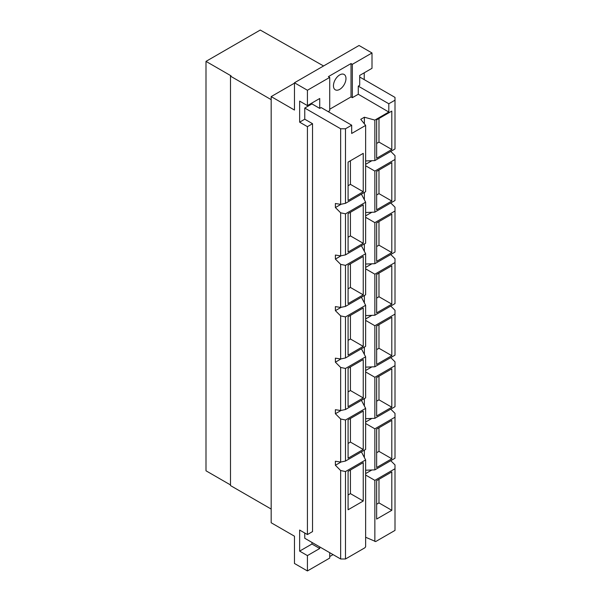 <?xml version="1.0" encoding="UTF-8"?>
<svg xmlns="http://www.w3.org/2000/svg" width="601" height="601" viewBox="0 0 601 601"><rect width="100%" height="100%" fill="white"/><g stroke="black" fill="none" stroke-linecap="round" stroke-linejoin="round"><path stroke-width="0.9" d="M363.237 243.307L348.084 252.052L348.084 213.648L363.237 204.896L363.237 243.307L350.428 235.908L348.084 237.26M350.428 212.296L350.428 235.908M363.237 294.851L348.084 303.603L348.084 265.199L363.237 256.447L363.237 294.851L350.428 287.451L348.084 288.803M350.428 263.839L350.428 287.451M363.237 346.394L348.084 355.146L348.084 316.742L363.237 307.99L363.237 346.394L350.428 338.994L348.084 340.354M350.428 315.382L350.428 338.994M363.237 397.937L348.084 406.689L348.084 368.285L363.237 359.533L363.237 397.937L350.428 390.537L348.084 391.897M350.428 366.933L350.428 390.537M363.237 449.48L348.084 458.232L348.084 419.829L363.237 411.076L363.237 449.48L350.428 442.088L348.084 443.44M350.428 418.476L350.428 442.088M378.983 170.038L378.983 193.65L376.639 195.002M376.639 209.794L376.639 171.39L391.799 162.638L391.799 201.042L376.639 209.794M378.983 193.65L391.799 201.042M378.983 221.581L378.983 245.193L376.639 246.545M376.639 261.337L376.639 222.933L391.799 214.181L391.799 252.585L376.639 261.337M378.983 245.193L391.799 252.585M378.983 273.124L378.983 296.736L376.639 298.088M376.639 312.888L376.639 274.477L391.799 265.732L391.799 304.136L376.639 312.888M378.983 296.736L391.799 304.136M378.983 324.668L378.983 348.279L376.639 349.632M376.639 364.431L376.639 326.027L391.799 317.275L391.799 355.679L376.639 364.431M378.983 348.279L391.799 355.679M378.983 376.211L378.983 399.823L376.639 401.183M376.639 415.975L376.639 377.571L391.799 368.819L391.799 407.223L376.639 415.975M378.983 399.823L391.799 407.223M378.983 427.762L378.983 451.374L376.639 452.726M376.639 467.518L376.639 429.114L391.799 420.362L391.799 458.766L376.639 467.518M378.983 451.374L391.799 458.766M271.171 509.055L230.491 485.57L230.491 76.154L231.039 75.839L205.993 61.377L260.256 30.05L323.563 65.967M205.993 61.377L205.993 470.793L230.491 484.932M271.171 99.638L230.491 76.154M319.724 546.902L319.724 548.503L307.419 555.602L299.644 551.117L299.644 530.059L307.419 534.552L312.535 531.592L312.535 123.701L307.419 126.653L299.644 122.168L299.644 101.111L307.419 105.603L319.724 98.496L319.724 108.39L311.942 103.905L311.942 102.989M299.644 122.168L304.76 119.208L312.535 123.701M304.76 533.012L304.76 538.263L340.654 558.99L345.492 558.99L364.822 547.827L365.633 546.79L365.633 459.923L345.492 471.552L340.654 470.538L335.388 465.279L335.388 461.237L340.654 462.064L345.492 461.05L365.633 449.42L365.633 408.38L345.492 420.009L340.654 418.995L335.388 413.728L335.388 409.694L340.654 410.521L345.492 409.506L365.633 397.877L365.633 356.829L345.492 368.466L340.654 367.444L335.388 362.185L335.388 358.151L340.654 358.977L345.492 357.963L365.633 346.334L365.633 305.285L345.492 316.915L340.654 315.901L335.388 310.642L335.388 306.6L340.654 307.434L345.492 306.412L365.633 294.783L365.633 253.742L345.492 265.372L340.654 264.357L335.388 259.099L335.388 255.057L340.654 255.883L345.492 254.869L365.633 243.24L365.633 202.199L345.492 213.828L340.654 212.814L335.388 207.555L335.388 203.514L340.654 204.34L345.492 203.326L345.492 128.772L340.654 128.772L304.76 108.052L304.76 119.208M304.76 108.052L311.942 103.905M319.724 548.503L311.942 544.01L311.942 542.41M348.084 471.372L363.237 462.62L363.237 501.024L348.084 509.776L348.084 471.372M350.428 470.02L350.428 493.631L348.084 494.984M350.428 493.631L363.237 501.024M345.492 558.99L345.492 471.552M340.654 558.99L340.654 470.538M361.396 451.869L365.633 459.923M335.388 465.279L341.113 461.966M345.492 461.05L345.492 420.009M361.396 400.326L365.633 408.38M340.654 462.064L340.654 418.995M335.388 413.728L341.113 410.423M345.492 409.506L345.492 368.466M361.396 348.775L365.633 356.829M340.654 410.521L340.654 367.444M335.388 362.185L341.113 358.88M345.492 357.963L345.492 316.915M361.396 297.232L365.633 305.285M340.654 358.977L340.654 315.901M335.388 310.642L341.113 307.336M345.492 306.412L345.492 265.372M361.396 245.689L365.633 253.742M340.654 307.434L340.654 264.357M335.388 259.099L341.113 255.793M345.492 254.869L345.492 213.828M361.396 194.146L365.633 202.199M340.654 255.883L340.654 212.814M335.388 207.555L341.113 204.25M348.084 162.105L363.237 153.353L363.237 191.757L348.084 200.509L348.084 162.105M350.428 160.752L350.428 184.364L348.084 185.717M350.428 184.364L363.237 191.757M345.492 203.326L365.633 191.696L365.633 125.414L351.683 133.467L351.683 125.196L345.492 128.772M340.654 204.34L340.654 128.772M365.633 160.955L374.859 160.595L374.859 120.087L364.371 117.225L360.743 119.321L365.633 125.414M376.639 480.657L391.799 471.905L391.799 510.309L376.639 519.061L376.639 480.657M378.983 479.305L378.983 502.917L376.639 504.269M378.983 502.917L391.799 510.309M365.633 537.249L375.678 541.561L395.007 530.405L395.007 468.735L374.859 480.364L365.633 475.038M374.859 541.463L374.859 480.364M390.755 460.689L395.007 464.934L395.007 468.735M365.633 470.222L374.859 469.862L395.007 458.232L395.007 417.192L374.859 428.821L365.633 423.495M374.859 469.862L374.859 428.821M390.755 409.146L395.007 413.383L395.007 417.192M364.371 457.526L364.371 450.149M365.633 422.037L371.876 418.439M365.633 418.679L374.859 418.319L395.007 406.689L395.007 365.648L374.859 377.278L365.633 371.951M374.859 418.319L374.859 377.278M390.755 357.603L395.007 361.84L395.007 365.648M364.371 405.983L364.371 398.606M365.633 370.494L371.876 366.895M365.633 367.136L374.859 366.775L395.007 355.146L395.007 314.105L374.859 325.734L365.633 320.408M374.859 366.775L374.859 325.734M390.755 306.052L395.007 310.296L395.007 314.105M364.371 354.44L364.371 347.055M365.633 318.951L371.876 315.345M365.633 315.593L374.859 315.232L395.007 303.603L395.007 262.554L374.859 274.191L365.633 268.857M374.859 315.232L374.859 274.191M390.755 254.508L395.007 258.753L395.007 262.554M364.371 302.896L364.371 295.512M365.633 267.407L371.876 263.801M365.633 264.042L374.859 263.689L395.007 252.059L395.007 211.011L374.859 222.64L365.633 217.314M374.859 263.689L374.859 222.64M390.755 202.965L395.007 207.21L395.007 211.011M364.371 251.346L364.371 243.968M365.633 215.864L371.876 212.258M365.633 212.499L374.859 212.138L395.007 200.509L395.007 159.468L374.859 171.097L365.633 165.771M374.859 212.138L374.859 171.097M390.755 151.422L395.007 155.659L395.007 159.468M364.371 199.802L364.371 192.425M365.633 164.313L371.876 160.715M364.229 72.804L364.229 79.625M376.639 119.847L391.799 111.095L391.799 149.499L376.639 158.251L376.639 119.847M378.983 118.495L378.983 142.099L376.639 143.459M378.983 142.099L391.799 149.499M359.706 77.018L395.007 97.4L395.007 100.187L388.809 103.763L388.809 112.034L374.859 120.087M374.859 160.595L395.007 148.965L395.007 100.187M364.371 123.844L364.371 117.225M329.716 109.217L351.029 96.911L352.344 97.678L358.279 94.252L388.809 112.034M358.279 94.252L358.279 86.131L388.809 103.763M339.715 89.369A8.857 5.108 120 0 0 345.5 81.563A8.857 5.108 120 0 0 344.14 74.471A8.857 5.108 120 0 0 335.283 79.58A8.857 5.108 120 0 0 335.283 89.804A8.857 5.108 120 0 0 339.715 89.369M328.176 111.628L329.716 110.742L329.716 77.386L328.401 76.62L351.029 63.556L352.344 64.322L352.344 97.678M351.029 96.911L351.029 63.556M358.279 86.131L359.706 85.312L359.706 75.418L372.004 68.311L372.004 52.971L352.344 64.322M365.633 473.58L371.876 469.982M333.082 554.61L329.716 556.556M372.004 52.971L359.045 45.488L294.46 82.773L294.46 110.043L271.171 96.596L271.171 522.757L294.46 536.197L294.46 563.468L307.419 570.95L329.716 558.074L329.716 552.672M307.419 570.95L307.419 555.602M299.644 551.117L311.942 544.01M307.419 534.552L307.419 126.653M351.683 125.196L321.152 107.571L319.724 108.39M329.716 77.386L307.419 90.255L294.46 82.773M307.419 105.603L307.419 90.255M271.171 96.596L294.46 83.156"/></g></svg>

